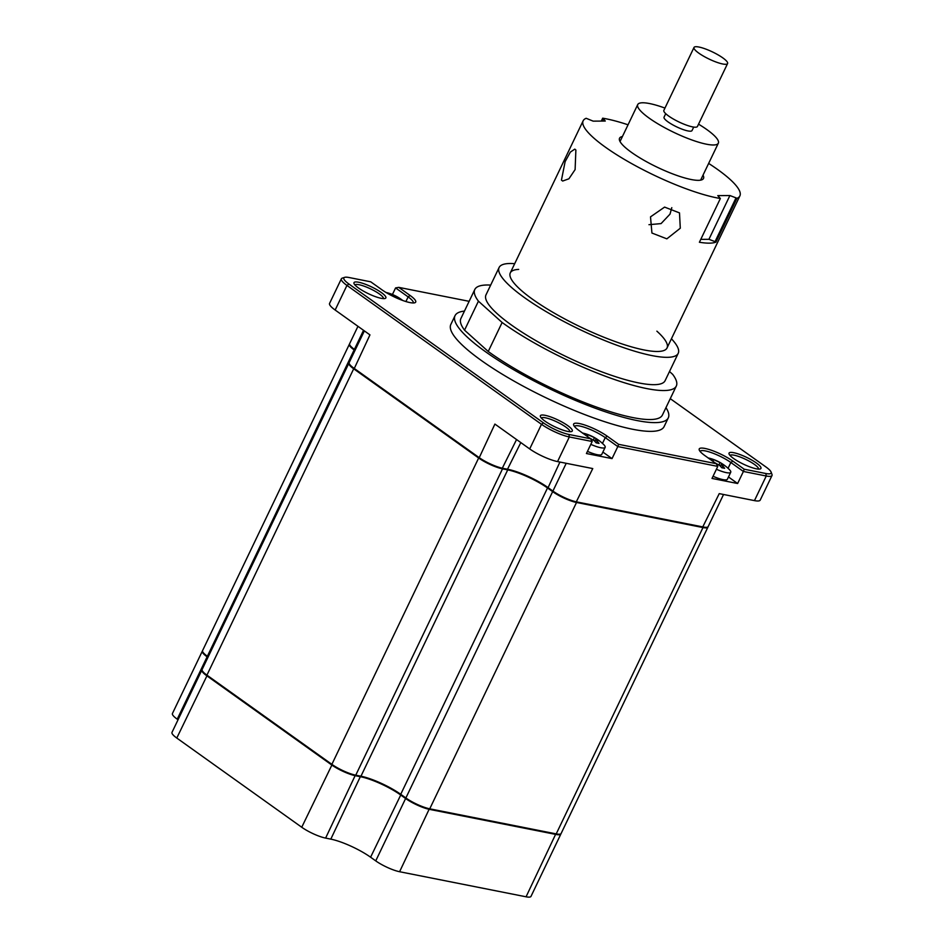 <?xml version="1.0" encoding="UTF-8"?>
<svg xmlns="http://www.w3.org/2000/svg" width="944" height="944" viewBox="0 0 944 944"><rect width="100%" height="100%" fill="white"/><g stroke="black" fill="none" stroke-linecap="round" stroke-linejoin="round"><path stroke-width="1.42" d="M514.692 263.683A99.309 21.039 25.6 0 0 499.105 267.506L485.995 294.858A99.309 21.039 25.6 0 0 497.582 314.057A99.309 21.039 25.6 0 0 594.425 369.01A99.309 21.039 25.6 0 0 665.107 380.68L678.217 353.327A99.309 21.039 25.6 0 0 671.42 338.778M499.105 267.506A99.309 21.039 25.6 0 0 510.692 286.705A99.309 21.039 25.6 0 0 607.523 341.657A99.309 21.039 25.6 0 0 678.217 353.327M669.508 371.511L672.683 374.367A111.722 23.671 25.6 0 1 676.305 386.049A111.722 23.671 25.6 0 1 608.302 377.305A111.722 23.671 25.6 0 1 502.125 322.494L478.431 301.171L464.542 330.164L488.237 351.487L502.125 322.494M490.679 285.088A111.722 23.671 25.6 0 0 474.797 289.501L460.908 318.494A111.722 23.671 25.6 0 0 464.542 330.164M474.797 289.501A111.722 23.671 25.6 0 0 478.431 301.171M518.669 269.406A86.895 18.408 25.6 0 0 520.439 289.666A86.895 18.408 25.6 0 0 628.031 345.846A86.895 18.408 25.6 0 0 656.882 331.167M488.237 351.487A111.722 23.671 25.6 0 0 594.413 406.309A111.722 23.671 25.6 0 0 662.417 415.041L676.305 386.049M729.901 195.538L736.025 197.874L715.056 241.64L708.932 239.304L729.901 195.538L717.782 195.62L720.366 198.5L699.398 242.254A86.895 18.408 25.6 0 0 715.918 242.148L736.886 198.382A86.895 18.408 25.6 0 0 739.884 195.892A86.895 18.408 25.6 0 0 737.347 187.183A86.895 18.408 25.6 0 0 708.649 163.418M628.043 124.797A86.895 18.408 25.6 0 0 602.673 118.189L601.281 121.092M561.456 180.103L565.126 161.636L570.377 152.078L574.802 149.128L575.875 150.013L575.108 169.601L568.913 178.794L562.671 181.036L561.456 180.103M602.39 121.08L603.535 118.696L605.257 121.056L593.151 121.139L586.165 118.295A86.895 18.408 25.6 0 0 583.156 120.797A86.895 18.408 25.6 0 0 585.693 129.505A86.895 18.408 25.6 0 0 643.843 170.121A86.895 18.408 25.6 0 0 720.366 198.5M680.294 228.212L666.853 238.844L651.926 233.038L650.51 216.872L664.588 207.102L679.491 212.896L680.294 228.212M671.798 207.656L670.016 214.123L661.071 223.598L648.965 224.684M716.98 237.628L720.06 233.487M725.759 221.604L727.871 214.902M603.535 118.696L602.673 118.189M736.886 198.382L736.025 197.874M622.415 136.538A46.551 9.865 25.6 0 0 620.904 142.886A46.551 9.865 25.6 0 0 671.078 173.271A46.551 9.865 25.6 0 0 703.02 175.159M715.918 242.148L715.056 241.64M708.932 239.304L700.79 239.363M727.588 63.543L697.451 126.449A18.62 3.941 -154.4 0 1 679.999 122.46A18.62 3.941 -154.4 0 1 663.785 110.873A18.62 3.941 -154.4 0 1 663.856 110.365L694.005 47.46A18.62 3.941 25.6 0 0 693.923 47.955A18.62 3.941 25.6 0 0 710.136 59.555A18.62 3.941 25.6 0 0 727.588 63.543A18.62 3.941 25.6 0 0 727.671 63.036A18.62 3.941 25.6 0 0 711.446 51.448A18.62 3.941 25.6 0 0 694.005 47.46M664.954 108.076A44.687 9.464 25.6 0 0 637.731 104.572A44.687 9.464 25.6 0 0 637.53 105.787A44.687 9.464 25.6 0 0 676.459 133.6A44.687 9.464 25.6 0 0 718.337 143.193A44.687 9.464 25.6 0 0 718.526 141.978A44.687 9.464 25.6 0 0 698.548 124.16M693.71 127.074L692.023 130.579A15.517 3.292 -154.4 0 1 677.485 127.251A15.517 3.292 -154.4 0 1 663.974 117.599A15.517 3.292 -154.4 0 1 664.045 117.174L665.721 113.669M708 526.835A18.62 3.941 -154.4 0 1 707.917 527.13L561.137 833.469A18.62 3.941 -154.4 0 1 556.217 833.894L429.744 808.819A18.62 3.941 -154.4 0 1 405.873 797.975L400.728 794.305A31.034 6.573 25.6 0 0 360.95 776.216L355.746 775.189A18.62 3.941 -154.4 0 1 331.875 764.345L206.925 675.137A18.62 3.941 -154.4 0 1 202.134 669.473L348.914 363.133A18.62 3.941 -154.4 0 1 349.091 362.885M208.187 656.847L207.373 656.257A18.62 3.941 -154.4 0 1 202.582 650.593L349.363 344.253A18.62 3.941 -154.4 0 1 349.54 344.005M707.917 527.13A18.62 3.941 -154.4 0 1 702.985 527.554L576.513 502.479A18.62 3.941 -154.4 0 1 552.641 491.635L547.508 487.965A31.034 6.573 25.6 0 0 507.719 469.876L502.515 468.849A18.62 3.941 -154.4 0 1 478.655 458.005L353.693 368.797A18.62 3.941 -154.4 0 1 348.914 363.133M354.968 350.507L354.142 349.917A18.62 3.941 -154.4 0 1 349.363 344.253M464.448 311.095A118.236 25.051 25.6 0 0 455.032 315.674L450.843 324.429A118.236 25.051 25.6 0 0 481.228 360.407A118.236 25.051 25.6 0 0 593.115 417.72A118.236 25.051 25.6 0 0 664.104 426.605L668.293 417.85A118.236 25.051 25.6 0 0 665.957 407.643M455.032 315.674A118.236 25.051 25.6 0 0 485.417 351.652A118.236 25.051 25.6 0 0 597.316 408.976A118.236 25.051 25.6 0 0 668.293 417.85M733.594 458.489A17.688 3.752 25.6 0 0 760.227 468.944A17.688 3.752 25.6 0 0 756.404 463.008A17.688 3.752 25.6 0 0 738.055 453.875A17.688 3.752 25.6 0 0 729.075 454.029A17.688 3.752 25.6 0 0 733.594 458.489M758.539 469.097A15.824 3.351 25.6 0 0 754.421 464.413A15.824 3.351 25.6 0 0 739.73 456.849A15.824 3.351 25.6 0 0 730.019 455.433M383.465 298.623A15.824 3.351 25.6 0 0 379.358 293.95A15.824 3.351 25.6 0 0 364.655 286.374A15.824 3.351 25.6 0 0 354.944 284.958M358.531 288.014A17.688 3.752 25.6 0 0 385.152 298.469A17.688 3.752 25.6 0 0 381.341 292.546A17.688 3.752 25.6 0 0 362.98 283.412A17.688 3.752 25.6 0 0 354.012 283.554A17.688 3.752 25.6 0 0 358.531 288.014M569.869 431.703A15.824 3.351 25.6 0 0 565.751 427.018A15.824 3.351 25.6 0 0 551.06 419.455A15.824 3.351 25.6 0 0 541.349 418.039M544.924 421.095A17.688 3.752 25.6 0 0 571.557 431.55A17.688 3.752 25.6 0 0 567.745 425.614A17.688 3.752 25.6 0 0 549.384 416.481A17.688 3.752 25.6 0 0 540.416 416.623A17.688 3.752 25.6 0 0 544.924 421.095M413.224 302.965A19.859 4.213 25.6 0 0 413.236 302.93A19.859 4.213 25.6 0 0 408.138 296.888L395.583 287.92L392.433 294.493M364.36 330.884L349.174 362.579A18.62 3.941 25.6 0 0 349.209 363.546A18.62 3.941 25.6 0 0 353.965 368.243L478.915 457.451A18.62 3.941 25.6 0 0 502.786 468.307L507.99 469.333A31.034 6.573 -154.4 0 1 547.768 487.411L552.913 491.081A18.62 3.941 25.6 0 0 576.772 501.937L703.245 527A18.62 3.941 25.6 0 0 707.41 527.165A18.62 3.941 25.6 0 0 708.177 526.575L723.552 494.491M349.209 363.546L349.504 364.325A17.995 3.811 25.6 0 0 354.094 368.88L479.056 458.076L494.904 424.08L529.702 448.931A21.724 4.602 25.6 0 0 557.55 461.581L592.761 468.566L576.123 502.196L702.596 527.271A17.995 3.811 25.6 0 0 706.619 527.425L707.41 527.165M559.922 462.053L547.909 488.036A31.659 6.702 -154.4 0 0 507.329 469.593L502.125 468.566A17.995 3.811 25.6 0 1 479.056 458.076M357.953 326.317L349.622 343.71A18.62 3.941 25.6 0 0 354.401 349.374L355.227 349.953M670.264 398.663L766.009 467.02A19.859 4.213 -154.4 0 1 771.083 472.035L771.968 474.384A21.724 4.602 -154.4 0 1 772.003 475.505A21.724 4.602 -154.4 0 1 766.257 476L743.4 471.469L737.63 483.505L712.012 478.431L717.782 466.395L617.813 446.571L612.042 458.607L586.425 453.533L592.195 441.497L569.338 436.966A21.724 4.602 -154.4 0 1 541.49 424.304L346.944 285.418A21.724 4.602 -154.4 0 1 341.362 278.81L329.562 303.425A21.724 4.602 25.6 0 0 335.155 310.033L369.954 334.884L354.094 368.88M341.362 278.81A21.724 4.602 -154.4 0 1 342.259 278.138L344.643 277.359A19.859 4.213 -154.4 0 1 349.091 277.524L370.732 281.819L382.108 289.926A21.724 4.602 25.6 0 0 414.805 302.764A21.724 4.602 25.6 0 0 410.121 295.484L398.757 287.365L395.583 287.92M612.042 458.607L602.886 452.07M771.083 472.035A19.859 4.213 -154.4 0 1 765.855 473.51L744.202 469.215L732.827 461.097A21.724 4.602 25.6 0 0 710.289 449.887A21.724 4.602 25.6 0 0 699.268 450.064A21.724 4.602 25.6 0 0 704.814 455.551L716.177 463.669L618.603 444.329L617.813 446.571L605.257 437.615A19.859 4.213 25.6 0 0 586.46 427.986A19.859 4.213 25.6 0 0 574.53 426.487A19.859 4.213 25.6 0 0 574.518 426.535M737.63 483.505L728.473 476.968M744.202 469.215L743.4 471.469L730.845 462.501A19.859 4.213 25.6 0 0 712.047 452.872A19.859 4.213 25.6 0 0 700.129 451.385A19.859 4.213 25.6 0 0 700.106 451.421M702.596 527.271L719.234 493.629L754.457 500.615A21.724 4.602 25.6 0 0 760.203 500.119L772.003 475.505M716.177 463.669L717.782 466.395M618.603 444.329L607.24 436.211A21.724 4.602 25.6 0 0 584.69 424.989A21.724 4.602 25.6 0 0 573.681 425.166A21.724 4.602 25.6 0 0 579.227 430.653L590.59 438.771L592.195 441.497M590.59 438.771L568.937 434.476A19.859 4.213 -154.4 0 1 543.484 422.9L348.938 284.014A19.859 4.213 -154.4 0 1 344.643 277.359M398.757 287.365L469.133 301.325M560.96 833.717A18.62 3.941 -154.4 0 1 560.878 834.012A18.62 3.941 -154.4 0 1 555.945 834.437L429.485 809.374A18.62 3.941 -154.4 0 1 405.613 798.518L406.132 798.152M207.928 657.39L207.114 656.812L207.621 656.446M178.05 719.753L177.224 719.175L207.114 656.812A18.62 3.941 -154.4 0 1 202.323 651.148A18.62 3.941 -154.4 0 1 202.5 650.888M560.878 834.012L531 896.375A18.62 3.941 -154.4 0 1 526.068 896.8L399.595 871.725A18.62 3.941 -154.4 0 1 375.736 860.881L405.613 798.518L400.468 794.848A31.034 6.573 25.6 0 0 360.691 776.77L355.487 775.732A18.62 3.941 -154.4 0 1 331.615 764.888L206.665 675.68A18.62 3.941 -154.4 0 1 201.874 670.016A18.62 3.941 -154.4 0 1 202.051 669.768M375.736 860.881L370.591 857.211L400.988 794.482M177.224 719.175A18.62 3.941 -154.4 0 1 172.445 713.499L202.323 651.148M370.591 857.211A31.034 6.573 25.6 0 0 330.813 839.133L325.609 838.095A18.62 3.941 -154.4 0 1 301.738 827.251L176.788 738.043A18.62 3.941 -154.4 0 1 171.997 732.379L201.874 670.016M590.814 444.364A16.756 3.552 25.6 0 0 600.714 447.727A16.756 3.552 25.6 0 0 605.151 447.35A16.756 3.552 25.6 0 0 603.747 444.636A43.448 43.448 0 0 0 596.313 438.7M582.743 433.261L585.61 433.827A42.397 33.193 126 0 1 588.23 434.806L594.201 437.52A42.397 27.836 -75.1 0 1 595.947 438.476A42.397 27.836 -75.1 0 1 596.254 438.665L599.086 440.683A42.397 22.892 143.9 0 0 597.281 439.715L596.289 439.55L594.744 441.261M597.281 439.715C595.912 439.172 595.9 439.68 597.245 441.237A42.397 33.193 126 0 1 599.015 443.409L596.16 442.842A42.397 28.237 -99.3 0 0 594.13 440.624L589.894 438.181M597.127 442.465L596.16 442.842M587.463 451.374A16.756 3.552 25.6 0 0 597.351 454.725A16.756 3.552 25.6 0 0 601.788 454.347L605.151 447.35M586.295 435.703L585.115 434.181A42.397 28.237 -99.3 0 0 582.991 433.343M594.673 441.19L596.254 438.665L597.198 439.326M402.25 300.31A42.397 26.467 147.9 0 0 400.48 299.331L399.1 299.071M389.317 294.386L388.409 293.466A42.397 24.898 -94.8 0 0 386.344 292.616L389.53 293.431A42.397 29.854 126.1 0 1 389.577 293.442A42.397 29.854 126.1 0 1 391.89 294.351L397.802 297.23A42.397 31.412 -74.8 0 1 400.091 298.564L400.787 299.13M389.317 294.327L389.53 293.431A43.448 43.448 0 0 0 385.872 292.404M716.402 469.262A16.756 3.552 25.6 0 0 726.302 472.625A16.756 3.552 25.6 0 0 730.739 472.236A16.756 3.552 25.6 0 0 729.346 469.534A43.448 43.448 0 0 0 721.9 463.598M720.272 466.088L721.853 463.563L724.673 465.581A42.397 22.892 143.9 0 0 722.88 464.613L721.877 464.448L720.343 466.159M722.88 464.613C721.511 464.07 721.499 464.578 722.844 466.135A42.397 33.193 126 0 1 724.614 468.295L721.747 467.728A42.397 28.237 -99.3 0 0 719.717 465.522L715.481 463.079M722.715 467.363L721.747 467.728M713.05 476.272A16.756 3.552 25.6 0 0 722.951 479.623A16.756 3.552 25.6 0 0 727.387 479.245L730.739 472.236M708.342 458.159L711.198 458.725A42.397 33.193 126 0 1 713.829 459.704L719.788 462.407A42.397 27.836 -75.1 0 1 721.546 463.374A42.397 27.836 -75.1 0 1 721.853 463.563L722.797 464.212M711.894 460.601L710.702 459.079A42.397 28.237 -99.3 0 0 708.59 458.241M721.794 467.599L722.844 466.135M331.875 764.345L478.655 458.005M355.746 775.189L502.515 468.849M360.95 776.216L507.719 469.876M400.728 794.305L547.508 487.965M405.873 797.975L552.641 491.635M429.744 808.819L576.513 502.479M556.217 833.894L702.985 527.554M207.373 656.257L354.142 349.917M206.925 675.137L353.693 368.797M405.908 301.549L408.138 296.888L410.121 295.484M552.913 491.081L566.223 463.303M516.557 439.55L502.125 468.566M520.805 442.583L507.329 469.593M363.546 330.306L354.401 349.374M335.155 310.033L346.944 285.418L348.938 284.014M529.702 448.931L541.49 424.304L543.484 422.9M557.55 461.581L569.338 436.966L568.937 434.476M602.473 443.409L605.257 437.615L607.24 436.211M728.06 468.307L730.845 462.501L732.827 461.097M754.457 500.615L766.257 476L765.855 473.51M526.068 896.8L555.851 833.823M399.595 871.725L429.378 808.748M330.813 839.133L360.584 776.145M325.609 838.095L355.381 775.118M301.738 827.251L332.135 764.522M176.788 738.043L207.184 675.314M596.195 442.701L597.245 441.237M587.144 436.317L588.23 434.806M593.587 440.128L594.201 437.52M391.123 295.354L391.89 294.351M397.495 298.398L397.802 297.23M719.175 465.014L719.788 462.407M712.744 461.203L713.829 459.704M583.156 120.797L510.291 272.875M739.884 195.892L667.019 347.97M620.031 141.529L637.731 104.572M700.625 180.139L718.337 143.193M595.947 438.476A43.448 43.448 0 0 0 582.542 433.025M402.769 300.499A43.448 43.448 0 0 0 389.577 293.442M721.546 463.374A43.448 43.448 0 0 0 708.13 457.923"/></g></svg>
